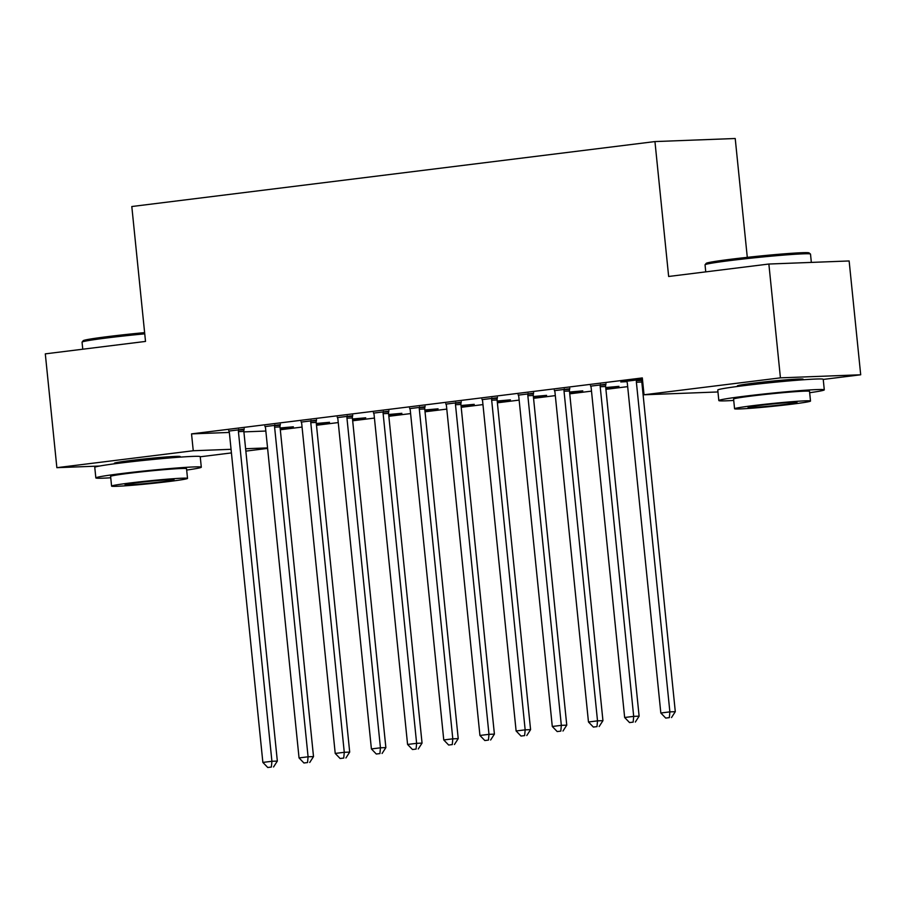 <?xml version="1.0" encoding="UTF-8"?>
<svg xmlns="http://www.w3.org/2000/svg" width="906" height="906" viewBox="0 0 906 906"><rect width="100%" height="100%" fill="white"/><g stroke="black" fill="none" stroke-linecap="round" stroke-linejoin="round"><path stroke-width="1.36" d="M117.112 463.464A33.069 1.246 -5.8 0 1 114.383 463.249A33.069 1.246 -5.8 0 1 130.362 460.554A33.069 1.246 -5.8 0 1 163.442 457.179A33.069 1.246 -5.8 0 1 180.192 456.567A33.069 1.246 -5.8 0 1 177.565 457.326M740.1 386.115A33.069 1.246 -5.8 0 1 737.371 385.899A33.069 1.246 -5.8 0 1 753.35 383.204A33.069 1.246 -5.8 0 1 786.431 379.829A33.069 1.246 -5.8 0 1 803.18 379.218A33.069 1.246 -5.8 0 1 800.553 379.976M280.316 429.761L302.072 427.066M316.488 425.265L338.244 422.57M352.672 420.78L374.427 418.074M388.844 416.284L410.611 413.589M425.027 411.8L446.783 409.093M461.211 407.304L482.966 404.597M497.383 402.808L519.138 400.112M533.566 398.323L555.321 395.616M569.738 393.827L591.493 391.132M605.921 389.342L627.677 386.635M642.094 384.846L643.011 384.733M267.61 448.413L245.843 451.12M231.426 452.909L200.249 456.783M747.291 257.338L735.219 138.505L654.947 141.574L131.812 206.523L145.515 341.426L45.3 353.861L56.863 467.677L193.25 450.746L231.064 449.308M654.947 141.574L668.651 276.477L768.866 264.031L849.137 260.962L860.7 374.778L823.237 379.433M316.353 423.94L329.524 422.298L316.307 423.476M280.282 424.688L265.062 426.579M388.708 414.948L401.879 413.317L388.663 414.495M352.638 415.707L337.428 417.598M461.075 405.967L474.234 404.336L461.018 405.514M424.993 406.726L409.784 408.606M533.43 396.987L546.601 395.356L533.385 396.522M497.349 397.734L482.139 399.625M605.786 388.006L618.957 386.364L605.74 387.541M569.704 388.753L554.495 390.645M642.456 379.252L620.791 381.947L626.85 381.664M717.96 391.958L644.03 394.778L642.32 377.927L191.54 433.883L229.343 432.445M243.895 431.89L265.843 431.041M605.888 384.257L590.667 386.149M642.875 383.397L641.958 383.51M642.83 382.932L641.912 383.045M533.532 393.249L518.311 395.129M569.602 392.491L582.773 390.86L569.557 392.038M461.165 402.23L445.956 404.121M497.247 401.483L510.418 399.84L497.201 401.018M388.81 411.211L373.6 413.102M424.891 410.463L438.062 408.821L424.846 409.999M316.454 420.191L301.245 422.083M352.536 419.444L365.707 417.813L352.491 418.98M244.099 429.184L228.89 431.063M280.18 428.425L293.351 426.794L280.135 427.972M245.605 448.742L267.553 447.904M99.513 466.046L56.863 467.677M768.866 264.031L780.428 377.847L860.7 374.778M191.54 433.883L193.25 450.746M644.03 394.778L780.428 377.847M636.635 379.976L636.488 380.622A4.236 3.647 -92.2 0 0 636.386 382.23L669.874 711.878L660.825 712.999L627.337 383.351A4.236 3.647 -92.2 0 0 626.918 381.811L626.646 381.222M642.173 379.286L641.912 380.418A4.236 3.647 -92.2 0 0 641.81 382.026L675.298 711.674L669.874 711.878L669.341 717.631L665.717 718.084L669.341 717.631M671.516 717.552L675.298 711.674M660.825 712.999L665.717 718.084M600.463 384.472L600.304 385.118A4.236 3.647 -92.2 0 0 600.202 386.726L633.69 716.374L624.653 717.495L591.165 387.847A4.236 3.647 -92.2 0 0 590.746 386.307L590.463 385.707M606.001 383.782L605.729 384.903A4.236 3.647 -92.2 0 0 605.627 386.511L639.115 716.17L633.69 716.374L633.158 722.127L629.545 722.58L633.158 722.127M635.332 722.048L639.115 716.17M624.653 717.495L629.545 722.58M564.279 388.957L564.132 389.603A4.236 3.647 -92.2 0 0 564.03 391.211L597.518 720.859L588.47 721.991L554.982 392.332A4.236 3.647 -92.2 0 0 554.563 390.792L554.291 390.203M569.817 388.278L569.557 389.399A4.236 3.647 -92.2 0 0 569.455 391.007L602.943 720.655L597.518 720.859L596.986 726.623L593.362 727.065L596.986 726.623M599.149 726.533L602.943 720.655M588.47 721.991L593.362 727.065M705.072 264.745L706.204 263.352A51.733 1.937 -5.8 0 1 731.176 259.218A51.733 1.937 -5.8 0 1 809.069 252.91L810.462 254.042A53.001 1.993 174.2 0 0 730.655 260.498A53.001 1.993 174.2 0 0 705.072 264.745A53.001 1.993 174.2 0 0 705.038 264.824L705.751 271.868M809.67 392.717A53.001 1.993 174.2 0 0 824.29 389.852A53.001 1.993 174.2 0 0 797.461 390.837A53.001 1.993 174.2 0 0 744.438 396.239A53.001 1.993 174.2 0 0 718.832 400.565A53.001 1.993 174.2 0 0 733.735 400.429M824.29 389.852L823.226 379.308A53.001 1.993 174.2 0 0 796.385 380.294A53.001 1.993 174.2 0 0 743.373 385.707A53.001 1.993 174.2 0 0 717.756 390.022L718.832 400.565M734.573 408.753L733.588 399.059A38.165 1.427 -5.8 0 1 752.037 395.956A38.165 1.427 -5.8 0 1 790.202 392.06A38.165 1.427 -5.8 0 1 809.522 391.347L810.508 401.041A38.165 1.427 174.2 0 0 791.187 401.754A38.165 1.427 174.2 0 0 753.022 405.65A38.165 1.427 174.2 0 0 734.573 408.753A38.165 1.427 174.2 0 0 753.894 408.04A38.165 1.427 174.2 0 0 792.071 404.155A38.165 1.427 174.2 0 0 810.508 401.041M785.128 404.416A24.598 0.917 174.2 0 0 797.008 402.411A24.598 0.917 174.2 0 0 784.562 402.876A24.598 0.917 174.2 0 0 759.964 405.378A24.598 0.917 174.2 0 0 748.073 407.383A24.598 0.917 174.2 0 0 760.53 406.93A24.598 0.917 174.2 0 0 785.128 404.416M811.346 262.412L810.508 254.11A53.001 1.993 174.2 0 0 810.462 254.042M144.745 333.838A53.001 1.993 174.2 0 0 107.667 337.847A53.001 1.993 174.2 0 0 82.084 342.094L83.216 340.701A51.733 1.937 -5.8 0 1 108.188 336.556A51.733 1.937 -5.8 0 1 144.62 332.627M82.084 342.094A53.001 1.993 174.2 0 0 82.05 342.162L82.763 349.218M186.681 470.067A53.001 1.993 174.2 0 0 201.302 467.19A53.001 1.993 174.2 0 0 174.473 468.187A53.001 1.993 174.2 0 0 121.449 473.589A53.001 1.993 174.2 0 0 95.843 477.904A53.001 1.993 174.2 0 0 110.747 477.779M201.302 467.19L200.226 456.658A53.001 1.993 174.2 0 0 173.397 457.643A53.001 1.993 174.2 0 0 120.385 463.045A53.001 1.993 174.2 0 0 94.768 467.371L95.843 477.904M111.585 486.103L110.6 476.409A38.165 1.427 -5.8 0 1 129.048 473.294A38.165 1.427 -5.8 0 1 167.214 469.41A38.165 1.427 -5.8 0 1 186.534 468.696L187.519 478.391A38.165 1.427 174.2 0 0 168.199 479.104A38.165 1.427 174.2 0 0 130.034 482.989A38.165 1.427 174.2 0 0 111.585 486.103A38.165 1.427 174.2 0 0 130.906 485.39A38.165 1.427 174.2 0 0 169.082 481.494A38.165 1.427 174.2 0 0 187.519 478.391M162.14 481.765A24.598 0.917 174.2 0 0 174.02 479.761A24.598 0.917 174.2 0 0 161.574 480.225A24.598 0.917 174.2 0 0 136.976 482.728A24.598 0.917 174.2 0 0 125.085 484.733A24.598 0.917 174.2 0 0 137.542 484.268A24.598 0.917 174.2 0 0 162.14 481.765M528.107 393.453L527.949 394.099A4.236 3.647 -92.2 0 0 527.847 395.707L561.335 725.355L552.286 726.476L518.81 396.828A4.236 3.647 -92.2 0 0 518.391 395.288L518.107 394.699M533.634 392.762L533.374 393.895A4.236 3.647 -92.2 0 0 533.272 395.492L566.76 725.151L561.335 725.355L560.803 731.108L557.19 731.561L560.803 731.108M562.977 731.029L566.76 725.151M552.286 726.476L557.19 731.561M491.924 397.949L491.777 398.595A4.236 3.647 -92.2 0 0 491.675 400.192L525.163 729.851L516.114 730.972L482.626 401.324A4.236 3.647 -92.2 0 0 482.207 399.773L481.935 399.184M497.462 397.258L497.201 398.38A4.236 3.647 -92.2 0 0 497.1 399.988L530.576 729.636L525.163 729.851L524.631 735.604L521.007 736.046L524.631 735.604M526.794 735.525L530.576 729.636M516.114 730.972L521.007 736.046M455.752 402.434L455.593 403.079A4.236 3.647 -92.2 0 0 455.492 404.688L488.98 734.336L479.931 735.457L446.454 405.809A4.236 3.647 -92.2 0 0 446.024 404.269L445.752 403.68M461.279 401.754L461.018 402.876A4.236 3.647 -92.2 0 0 460.916 404.484L494.404 734.132L488.98 734.336L488.447 740.089L484.835 740.542L488.447 740.089M490.622 740.009L494.404 734.132M479.931 735.457L484.835 740.542M419.569 406.93L419.421 407.575A4.236 3.647 -92.2 0 0 419.319 409.184L452.796 738.832L443.759 739.953L410.271 410.305A4.236 3.647 -92.2 0 0 409.852 408.765L409.569 408.164M425.107 406.239L424.846 407.36A4.236 3.647 -92.2 0 0 424.744 408.968L458.221 738.628L452.796 738.832L452.275 744.585L448.651 745.038L452.275 744.585M454.438 744.505L458.221 738.628M443.759 739.953L448.651 745.038M383.385 411.415L383.238 412.06A4.236 3.647 -92.2 0 0 383.136 413.668L416.624 743.328L407.575 744.449L374.099 414.789A4.236 3.647 -92.2 0 0 373.668 413.249L373.397 412.66M388.923 410.735L388.663 411.856A4.236 3.647 -92.2 0 0 388.561 413.464L422.049 743.113L416.624 743.328L416.092 749.081L412.479 749.522L416.092 749.081M418.266 748.99L422.049 743.113M407.575 744.449L412.479 749.522M347.213 415.911L347.066 416.556A4.236 3.647 -92.2 0 0 346.964 418.164L380.441 747.812L371.403 748.934L337.915 419.285A4.236 3.647 -92.2 0 0 337.496 417.745L337.213 417.156M352.751 415.22L352.491 416.352A4.236 3.647 -92.2 0 0 352.389 417.96L385.865 747.609L380.441 747.812L379.92 753.566L376.296 754.019L379.92 753.566M382.083 753.486L385.865 747.609M371.403 748.934L376.296 754.019M311.03 420.407L310.883 421.052A4.236 3.647 -92.2 0 0 310.781 422.649L344.269 752.308L335.22 753.43L301.732 423.781A4.236 3.647 -92.2 0 0 301.313 422.241L301.041 421.641M316.568 419.716L316.307 420.837A4.236 3.647 -92.2 0 0 316.205 422.445L349.693 752.093L344.269 752.308L343.736 758.062L340.124 758.515L343.736 758.062M345.911 757.982L349.693 752.093M335.22 753.43L340.124 758.515M274.858 424.891L274.699 425.537A4.236 3.647 -92.2 0 0 274.609 427.145L308.085 756.793L299.048 757.926L265.56 428.266A4.236 3.647 -92.2 0 0 265.141 426.726L264.858 426.137M280.396 424.212L280.124 425.333A4.236 3.647 -92.2 0 0 280.022 426.941L313.51 756.589L308.085 756.793L307.553 762.546L303.94 762.999L307.553 762.546M309.727 762.467L313.51 756.589M299.048 757.926L303.94 762.999M238.674 429.387L238.527 430.033A4.236 3.647 -92.2 0 0 238.425 431.641L271.913 761.289L262.865 762.41L229.377 432.762A4.236 3.647 -92.2 0 0 228.958 431.222L228.686 430.622M244.212 428.697L243.952 429.829A4.236 3.647 -92.2 0 0 243.85 431.426L277.338 761.085L271.913 761.289L271.381 767.042L267.757 767.495L271.381 767.042M273.544 766.963L277.338 761.085M262.865 762.41L267.757 767.495M636.488 380.622L641.912 380.418M636.386 382.23L641.81 382.026M600.304 385.118L605.729 384.903M600.202 386.726L605.627 386.511M564.132 389.603L569.557 389.399M564.03 391.211L569.455 391.007M527.949 394.099L533.374 393.895M527.847 395.707L533.272 395.492M491.777 398.595L497.201 398.38M491.675 400.192L497.1 399.988M455.593 403.079L461.018 402.876M455.492 404.688L460.916 404.484M419.421 407.575L424.846 407.36M419.319 409.184L424.744 408.968M383.238 412.06L388.663 411.856M383.136 413.668L388.561 413.464M347.066 416.556L352.491 416.352M346.964 418.164L352.389 417.96M310.883 421.052L316.307 420.837M310.781 422.649L316.205 422.445M274.699 425.537L280.124 425.333M274.609 427.145L280.022 426.941M238.527 430.033L243.952 429.829M238.425 431.641L243.85 431.426M741.64 385.922L741.527 384.869M799.001 380.09L798.899 379.036M118.641 463.272L118.539 462.219M176.013 457.439L175.911 456.386"/></g></svg>
